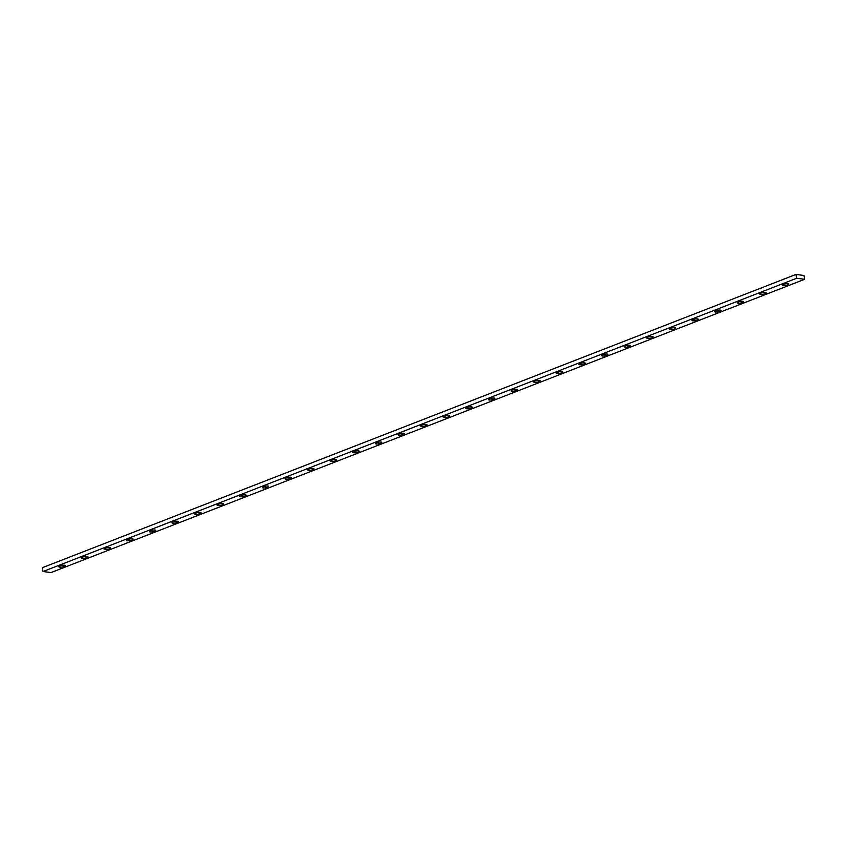 <?xml version="1.0" encoding="UTF-8"?>
<svg xmlns="http://www.w3.org/2000/svg" width="847" height="847" viewBox="0 0 847 847"><rect width="100%" height="100%" fill="white"/><g stroke="black" fill="none" stroke-linecap="round" stroke-linejoin="round"><path stroke-width="1.27" d="M804.65 279.298L803.951 275.487L795.989 274.428L42.35 567.702L43.049 571.513L51.011 572.572L804.65 279.298L796.688 278.25L43.049 571.513M87.167 556.426A3.261 0.815 169.6 0 0 83.546 556.818A3.261 0.815 169.6 0 0 81.513 557.972A3.261 0.815 169.6 0 0 84.859 558.184A3.261 0.815 169.6 0 0 87.919 556.797A3.261 0.815 169.6 0 0 87.167 556.426M132.386 538.83A3.261 0.815 169.6 0 0 128.765 539.221A3.261 0.815 169.6 0 0 126.732 540.375A3.261 0.815 169.6 0 0 130.078 540.587A3.261 0.815 169.6 0 0 133.138 539.2A3.261 0.815 169.6 0 0 132.386 538.83M177.595 521.233A3.261 0.815 169.6 0 0 173.984 521.625A3.261 0.815 169.6 0 0 171.952 522.779A3.261 0.815 169.6 0 0 175.297 522.991A3.261 0.815 169.6 0 0 178.357 521.604A3.261 0.815 169.6 0 0 177.595 521.233M222.814 503.637A3.261 0.815 169.6 0 0 219.193 504.029A3.261 0.815 169.6 0 0 217.16 505.183A3.261 0.815 169.6 0 0 220.516 505.394A3.261 0.815 169.6 0 0 223.576 504.007A3.261 0.815 169.6 0 0 222.814 503.637M268.033 486.04A3.261 0.815 169.6 0 0 264.412 486.432A3.261 0.815 169.6 0 0 262.379 487.586A3.261 0.815 169.6 0 0 265.736 487.798A3.261 0.815 169.6 0 0 268.785 486.411A3.261 0.815 169.6 0 0 268.033 486.04M313.252 468.444A3.261 0.815 169.6 0 0 309.631 468.836A3.261 0.815 169.6 0 0 307.599 469.99A3.261 0.815 169.6 0 0 310.955 470.201A3.261 0.815 169.6 0 0 314.004 468.815A3.261 0.815 169.6 0 0 313.252 468.444M358.472 450.848A3.261 0.815 169.6 0 0 354.851 451.239A3.261 0.815 169.6 0 0 352.818 452.393A3.261 0.815 169.6 0 0 356.174 452.605A3.261 0.815 169.6 0 0 359.223 451.218A3.261 0.815 169.6 0 0 358.472 450.848M403.691 433.251A3.261 0.815 169.6 0 0 400.07 433.643A3.261 0.815 169.6 0 0 398.037 434.797A3.261 0.815 169.6 0 0 401.383 435.009A3.261 0.815 169.6 0 0 404.443 433.622A3.261 0.815 169.6 0 0 403.691 433.251M471.514 406.856A3.261 0.815 169.6 0 0 467.893 407.248A3.261 0.815 169.6 0 0 465.861 408.402A3.261 0.815 169.6 0 0 469.217 408.614A3.261 0.815 169.6 0 0 472.277 407.227A3.261 0.815 169.6 0 0 471.514 406.856M516.734 389.26A3.261 0.815 169.6 0 0 513.113 389.652A3.261 0.815 169.6 0 0 511.08 390.806A3.261 0.815 169.6 0 0 514.436 391.018A3.261 0.815 169.6 0 0 517.485 389.631A3.261 0.815 169.6 0 0 516.734 389.26M561.953 371.664A3.261 0.815 169.6 0 0 558.332 372.055A3.261 0.815 169.6 0 0 556.299 373.209A3.261 0.815 169.6 0 0 559.655 373.421A3.261 0.815 169.6 0 0 562.704 372.034A3.261 0.815 169.6 0 0 561.953 371.664M607.172 354.067A3.261 0.815 169.6 0 0 603.551 354.459A3.261 0.815 169.6 0 0 601.518 355.613A3.261 0.815 169.6 0 0 604.874 355.825A3.261 0.815 169.6 0 0 607.924 354.438A3.261 0.815 169.6 0 0 607.172 354.067M652.391 336.471A3.261 0.815 169.6 0 0 648.77 336.862A3.261 0.815 169.6 0 0 646.737 338.017A3.261 0.815 169.6 0 0 650.094 338.228A3.261 0.815 169.6 0 0 653.143 336.841A3.261 0.815 169.6 0 0 652.391 336.471M697.61 318.874A3.261 0.815 169.6 0 0 693.989 319.266A3.261 0.815 169.6 0 0 691.957 320.42A3.261 0.815 169.6 0 0 695.302 320.632A3.261 0.815 169.6 0 0 698.362 319.245A3.261 0.815 169.6 0 0 697.61 318.874M742.83 301.278A3.261 0.815 169.6 0 0 739.209 301.67A3.261 0.815 169.6 0 0 737.176 302.824A3.261 0.815 169.6 0 0 740.522 303.035A3.261 0.815 169.6 0 0 743.581 301.648A3.261 0.815 169.6 0 0 742.83 301.278M448.91 415.655A3.261 0.815 169.6 0 0 445.289 416.046A3.261 0.815 169.6 0 0 443.256 417.2A3.261 0.815 169.6 0 0 446.602 417.412A3.261 0.815 169.6 0 0 449.662 416.025A3.261 0.815 169.6 0 0 448.91 415.655M788.049 283.681A3.261 0.815 169.6 0 0 784.428 284.073A3.261 0.815 169.6 0 0 782.395 285.227A3.261 0.815 169.6 0 0 785.741 285.439A3.261 0.815 169.6 0 0 788.801 284.052A3.261 0.815 169.6 0 0 788.049 283.681M765.434 292.48A3.261 0.815 169.6 0 0 761.813 292.871A3.261 0.815 169.6 0 0 759.78 294.025A3.261 0.815 169.6 0 0 763.136 294.237A3.261 0.815 169.6 0 0 766.196 292.85A3.261 0.815 169.6 0 0 765.434 292.48M720.215 310.076A3.261 0.815 169.6 0 0 716.594 310.468A3.261 0.815 169.6 0 0 714.561 311.622A3.261 0.815 169.6 0 0 717.917 311.834A3.261 0.815 169.6 0 0 720.977 310.447A3.261 0.815 169.6 0 0 720.215 310.076M674.995 327.673A3.261 0.815 169.6 0 0 671.385 328.064A3.261 0.815 169.6 0 0 669.352 329.218A3.261 0.815 169.6 0 0 672.698 329.43A3.261 0.815 169.6 0 0 675.758 328.043A3.261 0.815 169.6 0 0 674.995 327.673M629.787 345.269A3.261 0.815 169.6 0 0 626.166 345.661A3.261 0.815 169.6 0 0 624.133 346.815A3.261 0.815 169.6 0 0 627.479 347.026A3.261 0.815 169.6 0 0 630.539 345.64A3.261 0.815 169.6 0 0 629.787 345.269M584.568 362.865A3.261 0.815 169.6 0 0 580.947 363.257A3.261 0.815 169.6 0 0 578.914 364.411A3.261 0.815 169.6 0 0 582.26 364.623A3.261 0.815 169.6 0 0 585.319 363.236A3.261 0.815 169.6 0 0 584.568 362.865M539.348 380.462A3.261 0.815 169.6 0 0 535.728 380.854A3.261 0.815 169.6 0 0 533.695 382.008A3.261 0.815 169.6 0 0 537.04 382.219A3.261 0.815 169.6 0 0 540.1 380.832A3.261 0.815 169.6 0 0 539.348 380.462M494.129 398.058A3.261 0.815 169.6 0 0 490.508 398.45A3.261 0.815 169.6 0 0 488.475 399.604A3.261 0.815 169.6 0 0 491.821 399.816A3.261 0.815 169.6 0 0 494.881 398.429A3.261 0.815 169.6 0 0 494.129 398.058M426.295 424.453A3.261 0.815 169.6 0 0 422.685 424.845A3.261 0.815 169.6 0 0 420.652 425.999A3.261 0.815 169.6 0 0 423.998 426.21A3.261 0.815 169.6 0 0 427.057 424.823A3.261 0.815 169.6 0 0 426.295 424.453M381.086 442.049A3.261 0.815 169.6 0 0 377.466 442.441A3.261 0.815 169.6 0 0 375.433 443.595A3.261 0.815 169.6 0 0 378.778 443.807A3.261 0.815 169.6 0 0 381.838 442.42A3.261 0.815 169.6 0 0 381.086 442.049M335.867 459.646A3.261 0.815 169.6 0 0 332.246 460.037A3.261 0.815 169.6 0 0 330.214 461.192A3.261 0.815 169.6 0 0 333.559 461.403A3.261 0.815 169.6 0 0 336.619 460.016A3.261 0.815 169.6 0 0 335.867 459.646M290.648 477.242A3.261 0.815 169.6 0 0 287.027 477.634A3.261 0.815 169.6 0 0 284.994 478.788A3.261 0.815 169.6 0 0 288.34 479A3.261 0.815 169.6 0 0 291.4 477.613A3.261 0.815 169.6 0 0 290.648 477.242M245.429 494.839A3.261 0.815 169.6 0 0 241.808 495.23A3.261 0.815 169.6 0 0 239.775 496.384A3.261 0.815 169.6 0 0 243.121 496.596A3.261 0.815 169.6 0 0 246.181 495.209A3.261 0.815 169.6 0 0 245.429 494.839M200.21 512.435A3.261 0.815 169.6 0 0 196.589 512.827A3.261 0.815 169.6 0 0 194.556 513.981A3.261 0.815 169.6 0 0 197.902 514.193A3.261 0.815 169.6 0 0 200.961 512.806A3.261 0.815 169.6 0 0 200.21 512.435M154.99 530.031A3.261 0.815 169.6 0 0 151.369 530.423A3.261 0.815 169.6 0 0 149.337 531.577A3.261 0.815 169.6 0 0 152.682 531.789A3.261 0.815 169.6 0 0 155.742 530.402A3.261 0.815 169.6 0 0 154.99 530.031M109.771 547.628A3.261 0.815 169.6 0 0 106.15 548.02A3.261 0.815 169.6 0 0 104.117 549.174A3.261 0.815 169.6 0 0 107.474 549.385A3.261 0.815 169.6 0 0 110.523 547.998A3.261 0.815 169.6 0 0 109.771 547.628M64.552 565.224A3.261 0.815 169.6 0 0 60.931 565.616A3.261 0.815 169.6 0 0 58.898 566.77A3.261 0.815 169.6 0 0 62.255 566.982A3.261 0.815 169.6 0 0 65.304 565.595A3.261 0.815 169.6 0 0 64.552 565.224M796.688 278.25L795.989 274.428"/></g></svg>
